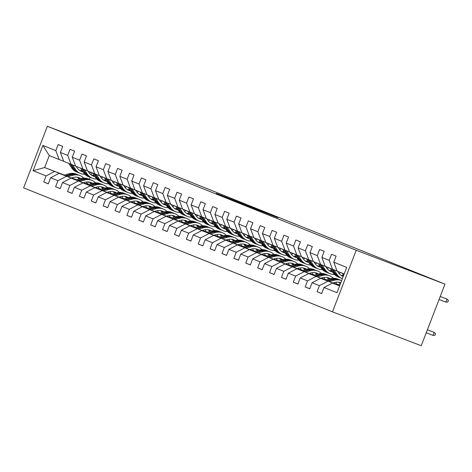 <?xml version="1.0" encoding="UTF-8"?>
<svg xmlns="http://www.w3.org/2000/svg" width="472" height="472" viewBox="0 0 472 472"><rect width="100%" height="100%" fill="white"/><g stroke="black" fill="none" stroke-linecap="round" stroke-linejoin="round"><path stroke-width="0.71" d="M241.157 203.538L277.837 217.716L241.157 203.538M216.335 193.396L244.148 204.193L216.306 193.473M356.218 250.26L444.984 284.15L145.807 164.049L47.359 126.278L356.218 250.26L332.459 311.833L23.6 187.85L47.359 126.278M230.059 199.078L267.406 213.527L230.047 199.101M226.548 197.697L255.948 208.925L226.548 197.697M48.321 183.75L43.719 181.997L48.291 183.832L50.634 177.755L57.95 180.693L55.607 186.764L60.18 188.599L62.522 182.528L69.832 185.466L67.49 191.538L72.063 193.373L74.405 187.301L81.721 190.234L79.379 196.311L83.945 198.146L86.293 192.069L93.603 195.007L91.261 201.078L95.834 202.913L98.176 196.842L105.492 199.774L103.144 205.851L107.716 207.686L110.059 201.609L117.375 204.547L115.032 210.618L119.605 212.459L121.947 206.382L129.257 209.32L126.915 215.391L131.487 217.226L133.83 211.155L141.146 214.087L138.803 220.164L143.37 221.999L145.718 215.922L153.028 218.86L150.686 224.932L155.258 226.767L157.601 220.695L164.917 223.634L162.569 229.705L167.141 231.54L169.483 225.468L176.799 228.401L174.457 234.478L179.03 236.313L181.372 230.236L188.682 233.174L186.34 239.245L190.912 241.08L193.255 235.009L200.57 237.941L198.228 244.018L202.795 245.853L205.143 239.776L212.453 242.714L210.111 248.791L214.683 250.626L217.026 244.549L224.342 247.487L221.993 253.558L226.566 255.393L228.908 249.322L236.224 252.255L233.882 258.332L238.454 260.166L240.797 254.089L248.107 257.028L245.764 263.099L250.337 264.934L252.679 258.863L259.995 261.801L257.653 267.872L262.22 269.707L264.568 263.636L271.878 266.568L269.536 272.645L274.108 274.48L276.45 268.403L283.766 271.341L281.418 277.412L285.991 279.247L288.333 273.176L295.649 276.108L293.307 282.185L297.879 284.02L300.221 277.943L307.532 280.881L305.189 286.958L309.762 288.793L312.104 282.716L319.42 285.654L317.078 291.725L321.644 293.56L323.993 287.489L336.943 292.687L346.702 267.394L333.751 262.19L336.093 256.119L331.521 254.284L329.179 260.355L332.53 269.276L325.214 266.338L321.869 257.423L324.211 251.346L319.638 249.511L317.296 255.588L320.641 264.503L313.331 261.565L309.98 252.65L312.322 246.579L307.756 244.744L305.408 250.815L308.759 259.73L301.443 256.798L298.097 247.883L300.44 241.806L295.867 239.971L293.525 246.048L296.876 254.963L289.56 252.024L286.209 243.109L288.557 237.032L283.985 235.198L281.642 241.275L284.988 250.189L277.678 247.251L274.326 238.336L276.669 232.265L272.096 230.43L269.754 236.501L273.105 245.416L265.789 242.484L262.438 233.569L264.786 227.492L260.214 225.657L257.871 231.734L261.217 240.649L253.906 237.711L250.555 228.796L252.898 222.725L248.331 220.89L245.983 226.961L249.334 235.876L242.018 232.944L238.673 224.023L241.015 217.952L236.442 216.117L234.1 222.188L237.451 231.109L230.135 228.171L226.784 219.256L229.132 213.179L224.56 211.344L222.218 217.421L225.563 226.336L218.253 223.398L214.902 214.483L217.244 208.412L212.671 206.577L210.329 212.648L213.68 221.563L206.364 218.63L203.013 209.715L205.361 203.638L200.789 201.804L198.447 207.881L201.792 216.795L194.482 213.857L191.13 204.942L193.473 198.865L188.906 197.03L186.558 203.107L189.909 212.022L182.593 209.084L179.248 200.169L181.59 194.098L177.018 192.263L174.675 198.334L178.027 207.249L170.711 204.317L167.359 195.402L169.708 189.325L165.135 187.49L162.793 193.567L166.138 202.482L158.828 199.544L155.477 190.629L157.819 184.558L153.247 182.723L150.904 188.794L154.255 197.709L146.94 194.777L143.588 185.856L145.936 179.785L141.364 177.95L139.022 184.021L142.367 192.942L135.057 190.004L131.706 181.089L134.048 175.012L129.481 173.177L127.133 179.254L130.484 188.169L123.168 185.23L119.823 176.316L122.165 170.244L117.593 168.41L115.251 174.481L118.602 183.396L111.286 180.463L107.935 171.548L110.283 165.471L105.71 163.637L103.362 169.713L106.713 178.628L99.403 175.69L96.052 166.775L98.394 160.698L93.822 158.863L91.48 164.94L94.831 173.855L87.515 170.917L84.163 162.002L86.512 155.931L81.939 154.096L79.597 160.167L82.942 169.082L75.632 166.15L72.281 157.235L74.623 151.158L70.057 149.323L67.708 155.4L71.06 164.315L63.744 161.377L60.398 152.462L62.741 146.391L58.168 144.556L55.826 150.627L59.177 159.542L49.271 155.565L44.645 167.548L64.027 175.142M43.719 181.997L46.067 175.92L33.111 170.722L42.875 145.429L55.826 150.627M60.398 152.462L67.708 155.4M72.281 157.235L79.597 160.167M84.163 162.002L91.48 164.94M96.052 166.775L103.362 169.713M107.935 171.548L115.251 174.481M119.823 176.316L127.133 179.254M131.706 181.089L139.022 184.021M143.588 185.856L150.904 188.794M155.477 190.629L162.793 193.567M167.359 195.402L174.675 198.334M179.248 200.169L186.558 203.107M191.13 204.942L198.447 207.881M203.013 209.715L210.329 212.648M214.902 214.483L222.218 217.421M226.784 219.256L234.1 222.188M238.673 224.023L245.983 226.961M250.555 228.796L257.871 231.734M262.438 233.569L269.754 236.501M274.326 238.336L281.642 241.275M286.209 243.109L293.525 246.048M298.097 247.883L305.408 250.815M309.98 252.65L317.296 255.588M321.869 257.423L329.179 260.355M75.915 179.915L59.124 173.36L76.134 179.85M83.562 182.688L88.37 184.522M98.784 188.499L100.613 189.195M83.343 182.747L88.152 184.587M98.825 188.658L100.394 189.26M75.591 166.044L71.06 164.315M59.124 173.36L50.634 177.755M66.434 176.298L57.95 180.693M87.798 184.682L71.006 178.133L88.016 184.623M95.444 187.461L100.259 189.296M110.672 193.272L112.495 193.968M95.226 187.52L100.04 189.355M110.708 193.431L112.277 194.027M87.473 170.817L82.942 169.082M71.006 178.133L62.522 182.528M78.322 181.065L69.832 185.466M99.686 189.455L82.895 182.9L99.905 189.396M107.333 192.228L112.141 194.069M122.555 198.039L124.384 198.742M107.115 192.293L111.923 194.128M122.596 198.199L124.165 198.8M99.362 175.584L94.831 173.855M82.895 182.9L74.405 187.301M90.205 185.838L81.721 190.234M111.569 194.228L94.778 187.673L111.787 194.163M119.215 197.001L124.03 198.836M134.437 202.812L136.266 203.509M118.997 197.06L123.811 198.901M134.479 202.972L136.048 203.568M111.245 180.357L106.713 178.628M94.778 187.673L86.293 192.069M102.094 190.605L93.603 195.007M123.452 198.995L106.66 192.44L123.67 198.936M131.104 201.774L135.912 203.609M146.326 207.58L148.155 208.282M130.886 201.833L135.694 203.668M146.361 207.739L147.937 208.341M123.133 185.124L118.602 183.396M106.66 192.44L98.176 196.842M113.976 195.378L105.492 199.774M135.34 203.768L118.549 197.213L135.558 203.709M142.986 206.541L147.795 208.376M158.208 212.353L160.037 213.049M142.768 206.606L147.577 208.441M158.25 212.512L159.819 213.114M135.016 189.897L130.484 188.169M118.549 197.213L110.059 201.609M125.859 200.152L117.375 204.547M147.223 208.535L130.431 201.987L147.441 208.477M154.869 211.314L159.683 213.149M170.097 217.126L171.92 217.822M154.651 211.373L159.465 213.208M170.132 217.285L171.702 217.881M146.898 194.67L142.367 192.942M130.431 201.987L121.947 206.382M137.747 204.919L129.257 209.32M159.111 213.309L142.32 206.754L159.329 213.25M166.758 216.082L171.566 217.922M181.98 221.893L183.809 222.595M166.539 216.147L171.348 217.981M182.021 222.052L183.59 222.654M158.787 199.438L154.255 197.709M142.32 206.754L133.83 211.155M149.63 209.692L141.146 214.087M170.994 218.082L154.202 211.527L171.212 218.017M178.64 220.855L183.455 222.69M193.862 226.666L195.691 227.362M178.422 220.914L183.236 222.755M193.903 226.825L195.473 227.427M170.669 204.211L166.138 202.482M154.202 211.527L145.718 215.922M161.518 214.465L153.028 218.86M182.876 222.849L166.085 216.3L183.095 222.79M190.529 225.628L195.337 227.463M205.751 231.439L207.58 232.135M190.31 225.687L195.119 227.522M205.786 231.599L207.361 232.195M182.558 208.984L178.027 207.249M166.085 216.3L157.601 220.695M173.401 219.232L164.917 223.634M194.765 227.622L177.973 221.067L194.983 227.563M202.411 230.395L207.22 232.236M217.633 236.207L219.462 236.909M202.193 230.46L207.001 232.295M217.675 236.366L219.244 236.968M194.44 213.751L189.909 212.022M177.973 221.067L169.483 225.468M185.284 224.005L176.799 228.401M206.647 232.395L189.856 225.84L206.866 232.33M214.294 235.168L219.108 237.003M229.522 240.98L231.345 241.676M214.076 235.227L218.89 237.068M229.557 241.139L231.127 241.735M206.329 218.524L201.792 216.795M189.856 225.84L181.372 230.236M197.172 228.772L188.682 233.174M218.536 237.162L201.745 230.607L218.754 237.103M226.182 239.941L230.991 241.776M241.404 245.753L243.233 246.449M225.964 240L230.773 241.835M241.446 245.906L243.015 246.508M218.212 223.291L213.68 221.563M201.745 230.607L193.255 235.009M209.055 233.546L200.57 237.941M230.419 241.935L213.627 235.38L230.637 241.876M238.065 244.708L242.879 246.543M253.287 250.52L255.116 251.216M237.847 244.773L242.661 246.608M253.328 250.679L254.898 251.281M230.094 228.064L225.563 226.336M213.627 235.38L205.143 239.776M220.943 238.319L212.453 242.714M242.301 246.703L225.51 240.154L242.519 246.644M249.953 249.482L254.762 251.316M265.175 255.293L267.005 255.989M249.735 249.54L254.544 251.375M265.211 255.452L266.786 256.048M241.983 232.838L237.451 231.109M225.51 240.154L217.026 244.549M232.826 243.086L224.342 247.487M254.19 251.476L237.398 244.921L254.408 251.417M261.836 254.249L266.645 256.089M277.058 260.06L278.887 260.762M261.618 254.314L266.426 256.148M277.099 260.219L278.669 260.821M253.865 237.605L249.334 235.876M237.398 244.921L228.908 249.322M244.708 247.859L236.224 252.255M266.072 256.249L249.281 249.694L266.291 256.184M273.719 259.022L278.533 260.857M288.947 264.833L290.77 265.529M273.5 259.081L278.315 260.922M288.982 264.993L290.551 265.594M265.754 242.378L261.217 240.649M249.281 249.694L240.797 254.089M256.597 252.632L248.107 257.028M277.961 261.016L261.169 254.467L278.179 260.957M285.607 263.795L290.416 265.63M300.829 269.606L302.658 270.303M285.389 263.854L290.197 265.689M300.87 269.766L302.44 270.362M277.636 247.151L273.105 245.416M261.169 254.467L252.679 258.863M268.479 257.399L259.995 261.801M289.843 265.789L273.052 259.234L290.062 265.73M297.49 268.562L302.304 270.403M312.712 274.374L314.541 275.076M297.272 268.627L302.086 270.462M312.753 274.533L314.322 275.135M289.519 251.918L284.988 250.189M273.052 259.234L264.568 263.636M280.368 262.172L271.878 266.568M301.726 270.562L284.935 264.007L301.944 270.497M309.378 273.335L314.187 275.17M324.6 279.147L326.429 279.843M309.16 273.394L313.968 275.235M324.636 279.306L326.211 279.902M301.407 256.691L296.876 254.963M284.935 264.007L276.45 268.403M292.251 266.94L283.766 271.341M313.614 275.329L296.823 268.774L313.833 275.27M321.261 278.108L326.069 279.943M336.483 283.92L338.312 284.616M321.043 278.167L325.851 280.002M336.524 284.073L338.094 284.675M313.29 261.458L308.759 259.73M296.823 268.774L288.333 273.176M304.133 271.713L295.649 276.108M325.497 280.102L308.706 273.548L325.715 280.043M333.143 282.875L337.958 284.716M332.925 282.94L337.74 284.775M325.178 266.232L320.641 264.503M308.706 273.548L300.221 277.943M316.022 276.486L307.532 280.881M337.386 284.87L320.594 278.321L337.604 284.811M337.061 271.005L332.53 269.276M320.594 278.321L312.104 282.716M327.904 281.253L319.42 285.654M339.551 285.932L332.477 283.088L339.598 285.808M344.171 273.949L337.102 271.111L333.751 262.19M332.477 283.088L323.993 287.489M444.984 284.15L421.231 345.722L332.459 311.833M71.461 177.979L76.269 179.814M86.936 183.885L88.512 184.487M88.329 181.921L87.556 183.927L88.771 184.416M87.556 183.927L86.883 183.673M76.564 179.732L71.756 177.897M64.328 175.059L44.645 167.548L33.111 170.722M91.892 172.675L91.055 174.846M90.093 177.342L89.326 179.336M63.708 161.271L59.177 159.542M42.875 145.429L49.271 155.565M54.551 171.525L46.067 175.92M321.68 293.484L317.078 291.725M309.791 288.711L305.189 286.958M297.909 283.943L293.307 282.185M286.02 279.17L281.418 277.412M274.138 274.397L269.536 272.645M262.255 269.63L257.653 267.872M250.367 264.857L245.764 263.099M238.484 260.084L233.882 258.332M226.595 255.317L221.993 253.558M214.713 250.543L210.111 248.791M202.824 245.776L198.228 244.018M190.942 241.003L186.34 239.245M179.059 236.23L174.457 234.478M167.171 231.463L162.569 229.705M155.288 226.69L150.686 224.932M143.399 221.917L138.803 220.164M131.517 217.149L126.915 215.391M119.634 212.376L115.032 210.618M107.746 207.609L103.144 205.851M95.863 202.836L91.261 201.078M83.975 198.063L79.379 196.311M72.092 193.296L67.49 191.538M60.209 188.523L55.607 186.764M239.387 202.812L264.491 212.4L239.381 202.836M228.242 198.258L239.192 202.506L228.242 198.258M337.244 284.911L340.265 284.073M339.84 285.171L338.737 285.477M427.378 329.786L434.199 332.388L435.556 333.663L434.913 335.327L433.042 335.38L434.199 332.388L427.384 329.763M433.042 335.38L426.222 332.778M342.147 273.135L343.604 275.418M343.598 273.719L344.011 274.368M439.066 299.496L445.881 302.098L447.037 299.106L440.217 296.505M445.881 302.098L447.757 302.045L448.4 300.381L447.037 299.106L440.228 296.481M332.789 282.976L334.713 282.445A11.328 10.054 -68.1 0 1 340.678 282.734A11.328 10.054 -68.1 0 1 340.766 282.769M329.285 281.637L334.353 280.232A13.647 12.113 -68.1 0 1 341.539 280.58A13.647 12.113 -68.1 0 1 341.604 280.61M325.361 280.138L330.547 278.704A13.647 12.113 -68.1 0 1 337.734 279.052L339.179 279.636A13.647 12.113 111.9 0 0 331.993 279.282L326.854 280.71M338.684 282.191A11.328 10.054 -68.1 0 1 340.395 283.743M327.792 281.07L332.907 279.648A13.647 12.113 -68.1 0 1 340.094 280.002L341.539 280.58M340.713 282.917A11.328 10.054 111.9 0 0 339.94 282.474M339.633 279.825A13.647 12.113 111.9 0 0 339.179 279.636M339.462 282.344A11.328 10.054 -68.1 0 1 340.625 283.147M320.907 278.203L322.83 277.672A11.328 10.054 -68.1 0 1 328.789 277.961A11.328 10.054 -68.1 0 1 330.329 278.763M333.745 282.71A11.328 10.054 -68.1 0 1 333.958 283.188M317.402 276.863L322.47 275.459A13.647 12.113 -68.1 0 1 329.657 275.813A13.647 12.113 -68.1 0 1 333.356 278.279M335.916 282.185A13.647 12.113 -68.1 0 1 336.548 284.173M313.479 275.371L318.659 273.931A13.647 12.113 -68.1 0 1 325.845 274.279L327.291 274.863A13.647 12.113 111.9 0 0 320.11 274.509L314.966 275.937M326.795 277.418A11.328 10.054 -68.1 0 1 328.707 279.212M315.91 276.297L321.025 274.881A13.647 12.113 -68.1 0 1 328.205 275.229L329.657 275.813M329.839 278.899A11.328 10.054 111.9 0 0 328.058 277.701M327.745 275.058A13.647 12.113 111.9 0 0 327.291 274.863M327.574 277.571A11.328 10.054 -68.1 0 1 329.444 279.005M341.014 275.312A11.328 10.054 111.9 0 0 343.563 275.347M330.264 268.361L332.925 272.533A13.647 12.113 111.9 0 0 338.158 276.922L339.604 277.501A13.647 12.113 111.9 0 0 340.07 277.678M334.046 269.854L336.737 274.061A13.647 12.113 111.9 0 0 341.97 278.45A13.647 12.113 111.9 0 0 342.377 278.604M337.639 271.323L338.489 272.657A11.328 10.054 111.9 0 0 342.831 276.297A11.328 10.054 111.9 0 0 343.209 276.439M331.71 268.946L334.377 273.111A13.647 12.113 111.9 0 0 339.604 277.501M343.386 275.984A11.328 10.054 -68.1 0 1 341.687 275.742M341.97 278.45L340.518 277.872A13.647 12.113 -68.1 0 1 335.291 273.483L332.624 269.311M342.123 275.978A11.328 10.054 111.9 0 0 343.286 276.244M329.132 270.544A11.328 10.054 111.9 0 0 331.674 270.574M318.376 263.594L321.043 267.76A13.647 12.113 111.9 0 0 326.276 272.149L327.721 272.733A13.647 12.113 111.9 0 0 328.182 272.904M322.164 265.081L324.854 269.294A13.647 12.113 111.9 0 0 330.081 273.677A13.647 12.113 111.9 0 0 334.459 274.456M339.014 273.4A13.647 12.113 111.9 0 0 340.642 272.533M325.751 266.556L326.606 267.884A11.328 10.054 111.9 0 0 330.949 271.53A11.328 10.054 111.9 0 0 332.595 272.014M319.827 264.173L322.488 268.344A13.647 12.113 111.9 0 0 327.721 272.733M332.093 271.229A11.328 10.054 -68.1 0 1 329.798 270.969M330.081 273.677L328.636 273.099A13.647 12.113 -68.1 0 1 323.403 268.71L320.742 264.538M330.235 271.205A11.328 10.054 111.9 0 0 332.317 271.577M309.018 273.435L310.942 272.899A11.328 10.054 -68.1 0 1 316.907 273.194A11.328 10.054 -68.1 0 1 318.447 273.99M321.863 277.937A11.328 10.054 -68.1 0 1 322.075 278.415M305.514 272.096L310.588 270.692A13.647 12.113 -68.1 0 1 317.768 271.04A13.647 12.113 -68.1 0 1 321.467 273.506M324.028 277.418A13.647 12.113 -68.1 0 1 324.659 279.406M301.59 270.598L306.776 269.158A13.647 12.113 -68.1 0 1 313.963 269.512L315.408 270.09A13.647 12.113 111.9 0 0 308.222 269.742L303.083 271.164M314.912 272.651A11.328 10.054 -68.1 0 1 316.818 274.444M304.021 271.524L309.136 270.108A13.647 12.113 -68.1 0 1 316.323 270.462L317.768 271.04M317.957 274.126A11.328 10.054 111.9 0 0 316.169 272.934M315.862 270.285A13.647 12.113 111.9 0 0 315.408 270.09M315.691 272.804A11.328 10.054 -68.1 0 1 317.562 274.238M297.136 268.662L299.059 268.131A11.328 10.054 -68.1 0 1 305.024 268.421A11.328 10.054 -68.1 0 1 306.558 269.223M309.974 273.17A11.328 10.054 -68.1 0 1 310.187 273.648M293.631 267.323L298.699 265.919A13.647 12.113 -68.1 0 1 305.886 266.267A13.647 12.113 -68.1 0 1 309.585 268.733M312.145 272.645A13.647 12.113 -68.1 0 1 312.777 274.633M289.708 265.825L294.894 264.391A13.647 12.113 -68.1 0 1 302.074 264.739L303.526 265.323A13.647 12.113 111.9 0 0 296.339 264.969L291.195 266.397M303.03 267.878A11.328 10.054 -68.1 0 1 304.936 269.671M292.138 266.757L297.254 265.335A13.647 12.113 -68.1 0 1 304.44 265.689L305.886 266.267M306.074 269.353A11.328 10.054 111.9 0 0 304.287 268.161M303.974 265.518A13.647 12.113 111.9 0 0 303.526 265.323M303.809 268.031A11.328 10.054 -68.1 0 1 305.673 269.465M285.253 263.889L287.171 263.358A11.328 10.054 -68.1 0 1 293.136 263.647A11.328 10.054 -68.1 0 1 294.675 264.45M298.092 268.397A11.328 10.054 -68.1 0 1 298.304 268.875M281.743 262.556L286.817 261.146A13.647 12.113 -68.1 0 1 294.003 261.5A13.647 12.113 -68.1 0 1 297.696 263.966M300.263 267.878A13.647 12.113 -68.1 0 1 300.894 269.86M277.819 261.057L283.005 259.618A13.647 12.113 -68.1 0 1 290.192 259.972L291.637 260.55A13.647 12.113 111.9 0 0 284.457 260.202L279.312 261.624M291.141 263.105A11.328 10.054 -68.1 0 1 293.053 264.898M280.256 261.984L285.365 260.568A13.647 12.113 -68.1 0 1 292.551 260.916L294.003 261.5M294.186 264.585A11.328 10.054 111.9 0 0 292.398 263.394M292.091 260.745A13.647 12.113 111.9 0 0 291.637 260.55M291.92 263.258A11.328 10.054 -68.1 0 1 293.79 264.692M317.249 265.771A11.328 10.054 111.9 0 0 319.792 265.807M306.493 258.821L309.154 262.993A13.647 12.113 111.9 0 0 314.387 267.382L315.839 267.96A13.647 12.113 111.9 0 0 316.299 268.131M310.275 260.314L312.966 264.521A13.647 12.113 111.9 0 0 318.199 268.91A13.647 12.113 111.9 0 0 322.577 269.683M327.131 268.633A13.647 12.113 111.9 0 0 328.76 267.76M313.868 261.783L314.718 263.116A11.328 10.054 111.9 0 0 319.06 266.757A11.328 10.054 111.9 0 0 320.706 267.24M307.939 259.405L310.606 263.571A13.647 12.113 111.9 0 0 315.839 267.96M320.205 266.456A11.328 10.054 -68.1 0 1 317.916 266.196M318.199 268.91L316.753 268.326A13.647 12.113 -68.1 0 1 311.52 263.937L308.853 259.765M318.352 266.432A11.328 10.054 111.9 0 0 320.429 266.804M305.36 260.998A11.328 10.054 111.9 0 0 307.903 261.034M294.611 254.054L297.272 258.219A13.647 12.113 111.9 0 0 302.505 262.609L303.95 263.193A13.647 12.113 111.9 0 0 304.411 263.364M298.392 255.541L301.083 259.748A13.647 12.113 111.9 0 0 306.316 264.137A13.647 12.113 111.9 0 0 310.688 264.916M315.243 263.86A13.647 12.113 111.9 0 0 316.877 262.987M301.986 257.01L302.835 258.343A11.328 10.054 111.9 0 0 307.178 261.984A11.328 10.054 111.9 0 0 308.824 262.467M296.056 254.632L298.717 258.803A13.647 12.113 111.9 0 0 303.95 263.193M308.322 261.683A11.328 10.054 -68.1 0 1 306.033 261.429M306.316 264.137L304.865 263.559A13.647 12.113 -68.1 0 1 299.632 259.169L296.971 254.998M306.464 261.665A11.328 10.054 111.9 0 0 308.546 262.037M293.478 256.231A11.328 10.054 111.9 0 0 296.021 256.261M282.722 249.281L285.389 253.446A13.647 12.113 111.9 0 0 290.622 257.836L292.068 258.42A13.647 12.113 111.9 0 0 292.528 258.591M286.51 250.768L289.194 254.98A13.647 12.113 111.9 0 0 294.428 259.37A13.647 12.113 111.9 0 0 298.805 260.143M303.36 259.087A13.647 12.113 111.9 0 0 304.989 258.219M290.097 252.243L290.947 253.57A11.328 10.054 111.9 0 0 295.295 257.216A11.328 10.054 111.9 0 0 296.941 257.7M284.173 249.859L286.834 254.03A13.647 12.113 111.9 0 0 292.068 258.42M296.44 256.915A11.328 10.054 -68.1 0 1 294.144 256.656M294.428 259.37L292.982 258.786A13.647 12.113 -68.1 0 1 287.749 254.396L285.082 250.225M294.581 256.892A11.328 10.054 111.9 0 0 296.664 257.264M281.589 251.458A11.328 10.054 111.9 0 0 284.138 251.493M270.839 244.508L273.5 248.679A13.647 12.113 111.9 0 0 278.734 253.069L280.179 253.647A13.647 12.113 111.9 0 0 280.645 253.824M274.621 246L277.312 250.207A13.647 12.113 111.9 0 0 282.545 254.597A13.647 12.113 111.9 0 0 286.923 255.37M291.478 254.32A13.647 12.113 111.9 0 0 293.106 253.446M278.214 247.47L279.064 248.803A11.328 10.054 111.9 0 0 283.406 252.443A11.328 10.054 111.9 0 0 285.053 252.927M272.285 245.092L274.952 249.257A13.647 12.113 111.9 0 0 280.179 253.647M284.551 252.142A11.328 10.054 -68.1 0 1 282.262 251.889M282.545 254.597L281.094 254.013A13.647 12.113 -68.1 0 1 275.866 249.629L273.2 245.458M282.698 252.125A11.328 10.054 111.9 0 0 284.775 252.496M269.707 246.685A11.328 10.054 111.9 0 0 272.25 246.72M258.951 239.741L261.618 243.906A13.647 12.113 111.9 0 0 266.851 248.296L268.297 248.88A13.647 12.113 111.9 0 0 268.757 249.051M262.739 241.227L265.429 245.434A13.647 12.113 111.9 0 0 270.657 249.824A13.647 12.113 111.9 0 0 275.034 250.602M279.589 249.546A13.647 12.113 111.9 0 0 281.218 248.679M266.326 242.697L267.181 244.03A11.328 10.054 111.9 0 0 271.524 247.676A11.328 10.054 111.9 0 0 273.17 248.16M260.402 240.319L263.063 244.49A13.647 12.113 111.9 0 0 268.297 248.88M272.668 247.369A11.328 10.054 -68.1 0 1 270.373 247.116M270.657 249.824L269.211 249.245A13.647 12.113 -68.1 0 1 263.978 244.856L261.317 240.685M270.81 247.352A11.328 10.054 111.9 0 0 272.893 247.723M257.824 241.918A11.328 10.054 111.9 0 0 260.367 241.947M247.068 234.968L249.729 239.139A13.647 12.113 111.9 0 0 254.963 243.528L256.414 244.107A13.647 12.113 111.9 0 0 256.874 244.278M250.85 236.454L253.541 240.667A13.647 12.113 111.9 0 0 258.774 245.056A13.647 12.113 111.9 0 0 263.152 245.829M267.707 244.773A13.647 12.113 111.9 0 0 269.335 243.906M254.443 237.929L255.293 239.257A11.328 10.054 111.9 0 0 259.635 242.903A11.328 10.054 111.9 0 0 261.281 243.387M248.514 235.552L251.181 239.717A13.647 12.113 111.9 0 0 256.414 244.107M260.78 242.602A11.328 10.054 -68.1 0 1 258.491 242.343M258.774 245.056L257.328 244.472A13.647 12.113 -68.1 0 1 252.095 240.083L249.428 235.911M258.927 242.578A11.328 10.054 111.9 0 0 261.004 242.95M245.936 237.145A11.328 10.054 111.9 0 0 248.478 237.18M235.186 230.194L237.847 234.366A13.647 12.113 111.9 0 0 243.08 238.755L244.525 239.333A13.647 12.113 111.9 0 0 244.986 239.51M238.968 231.687L241.658 235.894A13.647 12.113 111.9 0 0 246.891 240.283A13.647 12.113 111.9 0 0 251.263 241.062M255.818 240.006A13.647 12.113 111.9 0 0 257.452 239.133M242.561 233.156L243.41 234.49A11.328 10.054 111.9 0 0 247.753 238.13A11.328 10.054 111.9 0 0 249.399 238.614M236.631 230.778L239.292 234.944A13.647 12.113 111.9 0 0 244.525 239.333M248.897 237.829A11.328 10.054 -68.1 0 1 246.608 237.575M246.891 240.283L245.44 239.705A13.647 12.113 -68.1 0 1 240.207 235.316L237.546 231.144M247.039 237.811A11.328 10.054 111.9 0 0 249.122 238.183M234.053 232.377A11.328 10.054 111.9 0 0 236.596 232.407M223.297 225.427L225.964 229.593A13.647 12.113 111.9 0 0 231.197 233.982L232.643 234.566A13.647 12.113 111.9 0 0 233.103 234.737M227.085 226.914L229.77 231.127A13.647 12.113 111.9 0 0 235.003 235.51A13.647 12.113 111.9 0 0 239.381 236.289M243.935 235.233A13.647 12.113 111.9 0 0 245.564 234.366M230.672 228.389L231.522 229.716A11.328 10.054 111.9 0 0 235.87 233.363A11.328 10.054 111.9 0 0 237.516 233.846M224.749 226.005L227.41 230.177A13.647 12.113 111.9 0 0 232.643 234.566M237.015 233.062A11.328 10.054 -68.1 0 1 234.72 232.802M235.003 235.51L233.557 234.932A13.647 12.113 -68.1 0 1 228.324 230.542L225.657 226.371M235.156 233.038A11.328 10.054 111.9 0 0 237.239 233.41M222.165 227.604A11.328 10.054 111.9 0 0 224.713 227.64M211.415 220.654L214.076 224.825A13.647 12.113 111.9 0 0 219.309 229.215L220.754 229.793A13.647 12.113 111.9 0 0 221.22 229.964M215.197 222.147L217.887 226.353A13.647 12.113 111.9 0 0 223.12 230.743A13.647 12.113 111.9 0 0 227.498 231.516M232.053 230.466A13.647 12.113 111.9 0 0 233.681 229.593M218.79 223.616L219.639 224.949A11.328 10.054 111.9 0 0 223.982 228.59A11.328 10.054 111.9 0 0 225.628 229.073M212.86 221.238L215.527 225.404A13.647 12.113 111.9 0 0 220.754 229.793M225.126 228.289A11.328 10.054 -68.1 0 1 222.837 228.029M223.12 230.743L221.669 230.159A13.647 12.113 -68.1 0 1 216.441 225.769L213.775 221.598M223.274 228.265A11.328 10.054 111.9 0 0 225.35 228.637M210.282 222.831A11.328 10.054 111.9 0 0 212.825 222.867M199.526 215.887L202.193 220.052A13.647 12.113 111.9 0 0 207.426 224.442L208.872 225.026A13.647 12.113 111.9 0 0 209.332 225.197M203.314 217.374L205.998 221.58A13.647 12.113 111.9 0 0 211.232 225.97A13.647 12.113 111.9 0 0 215.61 226.749M220.164 225.693A13.647 12.113 111.9 0 0 221.793 224.82M206.901 218.843L207.757 220.176A11.328 10.054 111.9 0 0 212.099 223.816A11.328 10.054 111.9 0 0 213.745 224.3M200.978 216.465L203.638 220.636A13.647 12.113 111.9 0 0 208.872 225.026M213.244 223.516A11.328 10.054 -68.1 0 1 210.949 223.262M211.232 225.97L209.786 225.392A13.647 12.113 -68.1 0 1 204.553 221.002L201.886 216.831M211.385 223.498A11.328 10.054 111.9 0 0 213.468 223.87M198.399 218.064A11.328 10.054 111.9 0 0 200.942 218.093M187.644 211.114L190.304 215.279A13.647 12.113 111.9 0 0 195.538 219.669L196.989 220.253A13.647 12.113 111.9 0 0 197.449 220.424M191.425 212.601L194.116 216.813A13.647 12.113 111.9 0 0 199.349 221.203A13.647 12.113 111.9 0 0 203.727 221.976M208.282 220.92A13.647 12.113 111.9 0 0 209.91 220.052M195.019 214.076L195.868 215.403A11.328 10.054 111.9 0 0 200.211 219.049A11.328 10.054 111.9 0 0 201.857 219.533M189.089 211.692L191.756 215.863A13.647 12.113 111.9 0 0 196.989 220.253M201.355 218.748A11.328 10.054 -68.1 0 1 199.066 218.489M199.349 221.203L197.904 220.619A13.647 12.113 -68.1 0 1 192.67 216.229L190.004 212.058M199.503 218.725A11.328 10.054 111.9 0 0 201.579 219.096M186.511 213.291A11.328 10.054 111.9 0 0 189.054 213.326M175.761 206.341L178.422 210.512A13.647 12.113 111.9 0 0 183.655 214.902L185.101 215.48A13.647 12.113 111.9 0 0 185.561 215.657M179.543 207.833L182.233 212.04A13.647 12.113 111.9 0 0 187.467 216.43A13.647 12.113 111.9 0 0 191.838 217.203M196.393 216.152A13.647 12.113 111.9 0 0 198.028 215.279M183.136 209.302L183.986 210.636A11.328 10.054 111.9 0 0 188.328 214.276A11.328 10.054 111.9 0 0 189.974 214.76M177.207 206.925L179.867 211.09A13.647 12.113 111.9 0 0 185.101 215.48M189.473 213.975A11.328 10.054 -68.1 0 1 187.183 213.722M187.467 216.43L186.015 215.846A13.647 12.113 -68.1 0 1 180.782 211.462L178.121 207.291M187.614 213.958A11.328 10.054 111.9 0 0 189.697 214.329M174.628 208.518A11.328 10.054 111.9 0 0 177.171 208.553M163.873 201.573L166.539 205.739A13.647 12.113 111.9 0 0 171.767 210.128L173.218 210.713A13.647 12.113 111.9 0 0 173.678 210.884M167.66 203.06L170.345 207.267A13.647 12.113 111.9 0 0 175.578 211.657A13.647 12.113 111.9 0 0 179.956 212.435M184.511 211.379A13.647 12.113 111.9 0 0 186.139 210.512M171.248 204.529L172.097 205.863A11.328 10.054 111.9 0 0 176.445 209.509A11.328 10.054 111.9 0 0 178.091 209.993M165.324 202.152L167.985 206.323A13.647 12.113 111.9 0 0 173.218 210.713M177.59 209.202A11.328 10.054 -68.1 0 1 175.295 208.948M175.578 211.657L174.133 211.078A13.647 12.113 -68.1 0 1 168.899 206.689L166.232 202.517M175.732 209.184A11.328 10.054 111.9 0 0 177.814 209.556M162.74 203.751A11.328 10.054 111.9 0 0 165.288 203.78M151.99 196.8L154.651 200.972A13.647 12.113 111.9 0 0 159.884 205.361L161.33 205.94A13.647 12.113 111.9 0 0 161.796 206.111M155.772 198.287L158.462 202.5A13.647 12.113 111.9 0 0 163.695 206.889A13.647 12.113 111.9 0 0 168.073 207.662M172.628 206.606A13.647 12.113 111.9 0 0 174.257 205.739M159.365 199.762L160.214 201.09A11.328 10.054 111.9 0 0 164.557 204.736A11.328 10.054 111.9 0 0 166.203 205.22M153.435 197.385L156.102 201.55A13.647 12.113 111.9 0 0 161.33 205.94M165.702 204.435A11.328 10.054 -68.1 0 1 163.412 204.175M163.695 206.889L162.244 206.305A13.647 12.113 -68.1 0 1 157.017 201.916L154.35 197.744M163.849 204.411A11.328 10.054 111.9 0 0 165.926 204.783M150.857 198.977A11.328 10.054 111.9 0 0 153.4 199.013M140.101 192.027L142.768 196.199A13.647 12.113 111.9 0 0 148.001 200.588L149.447 201.166A13.647 12.113 111.9 0 0 149.907 201.343M143.889 193.52L146.574 197.727A13.647 12.113 111.9 0 0 151.807 202.116A13.647 12.113 111.9 0 0 156.185 202.895M160.74 201.839A13.647 12.113 111.9 0 0 162.368 200.966M147.476 194.989L148.332 196.322A11.328 10.054 111.9 0 0 152.674 199.963A11.328 10.054 111.9 0 0 154.32 200.447M141.553 192.611L144.214 196.777A13.647 12.113 111.9 0 0 149.447 201.166M153.819 199.662A11.328 10.054 -68.1 0 1 151.524 199.408M151.807 202.116L150.361 201.538A13.647 12.113 -68.1 0 1 145.128 197.148L142.461 192.977M151.96 199.644A11.328 10.054 111.9 0 0 154.043 200.016M138.975 194.21A11.328 10.054 111.9 0 0 141.517 194.24M128.219 187.26L130.88 191.425A13.647 12.113 111.9 0 0 136.113 195.815L137.564 196.399A13.647 12.113 111.9 0 0 138.025 196.57M132.001 188.747L134.691 192.959A13.647 12.113 111.9 0 0 139.924 197.343A13.647 12.113 111.9 0 0 144.302 198.122M148.857 197.066A13.647 12.113 111.9 0 0 150.485 196.199M135.594 190.222L136.443 191.549A11.328 10.054 111.9 0 0 140.786 195.196A11.328 10.054 111.9 0 0 142.432 195.679M129.664 187.838L132.331 192.01A13.647 12.113 111.9 0 0 137.564 196.399M141.93 194.895A11.328 10.054 -68.1 0 1 139.641 194.635M139.924 197.343L138.479 196.765A13.647 12.113 -68.1 0 1 133.246 192.375L130.579 188.204M140.078 194.871A11.328 10.054 111.9 0 0 142.155 195.243M127.086 189.437A11.328 10.054 111.9 0 0 129.629 189.473M116.336 182.487L118.997 186.658A13.647 12.113 111.9 0 0 124.23 191.048L125.676 191.626A13.647 12.113 111.9 0 0 126.136 191.797M120.118 183.98L122.808 188.186A13.647 12.113 111.9 0 0 128.042 192.576A13.647 12.113 111.9 0 0 132.414 193.349M136.969 192.299A13.647 12.113 111.9 0 0 138.603 191.425M123.711 185.449L124.561 186.782A11.328 10.054 111.9 0 0 128.903 190.422A11.328 10.054 111.9 0 0 130.549 190.906M117.782 183.071L120.443 187.237A13.647 12.113 111.9 0 0 125.676 191.626M130.048 190.122A11.328 10.054 -68.1 0 1 127.759 189.862M128.042 192.576L126.59 191.992A13.647 12.113 -68.1 0 1 121.357 187.602L118.696 183.431M128.189 190.098A11.328 10.054 111.9 0 0 130.272 190.47M115.203 184.664A11.328 10.054 111.9 0 0 117.746 184.7M104.448 177.72L107.115 181.885A13.647 12.113 111.9 0 0 112.342 186.275L113.793 186.853A13.647 12.113 111.9 0 0 114.254 187.03M108.235 179.207L110.92 183.413A13.647 12.113 111.9 0 0 116.153 187.803A13.647 12.113 111.9 0 0 120.531 188.582M125.086 187.526A13.647 12.113 111.9 0 0 126.714 186.652M111.823 180.676L112.672 182.009A11.328 10.054 111.9 0 0 117.021 185.649A11.328 10.054 111.9 0 0 118.667 186.133M105.899 178.298L108.56 182.469A13.647 12.113 111.9 0 0 113.793 186.853M118.165 185.348A11.328 10.054 -68.1 0 1 115.87 185.095M116.153 187.803L114.708 187.225A13.647 12.113 -68.1 0 1 109.475 182.835L106.808 178.664M116.307 185.331A11.328 10.054 111.9 0 0 118.389 185.702M273.365 259.122L275.288 258.591A11.328 10.054 -68.1 0 1 281.253 258.88A11.328 10.054 -68.1 0 1 282.793 259.677M286.209 263.63A11.328 10.054 -68.1 0 1 286.421 264.102M269.86 257.783L274.928 256.379A13.647 12.113 -68.1 0 1 282.114 256.727A13.647 12.113 -68.1 0 1 285.814 259.193M288.374 263.105A13.647 12.113 -68.1 0 1 289.006 265.093M265.937 256.284L271.123 254.85A13.647 12.113 -68.1 0 1 278.309 255.199L279.754 255.777A13.647 12.113 111.9 0 0 272.568 255.429L267.429 256.856M279.259 258.337A11.328 10.054 -68.1 0 1 281.164 260.131M268.367 257.216L273.483 255.794A13.647 12.113 -68.1 0 1 280.669 256.148L282.114 256.727M282.303 259.812A11.328 10.054 111.9 0 0 280.515 258.621M280.209 255.971A13.647 12.113 111.9 0 0 279.754 255.777M280.038 258.491A11.328 10.054 -68.1 0 1 281.908 259.924M261.482 254.349L263.405 253.818A11.328 10.054 -68.1 0 1 269.365 254.107A11.328 10.054 -68.1 0 1 270.904 254.909M274.32 258.857A11.328 10.054 -68.1 0 1 274.533 259.334M257.977 253.01L263.046 251.605A13.647 12.113 -68.1 0 1 270.232 251.954A13.647 12.113 -68.1 0 1 273.931 254.42M276.492 258.332A13.647 12.113 -68.1 0 1 277.123 260.32M254.054 251.517L259.234 250.077A13.647 12.113 -68.1 0 1 266.42 250.425L267.866 251.01A13.647 12.113 111.9 0 0 260.686 250.656L255.541 252.083M267.37 253.564A11.328 10.054 -68.1 0 1 269.282 255.358M256.485 252.443L261.6 251.027A13.647 12.113 -68.1 0 1 268.78 251.375L270.232 251.954M270.415 255.045A11.328 10.054 111.9 0 0 268.633 253.847M268.32 251.204A13.647 12.113 111.9 0 0 267.866 251.01M268.149 253.718A11.328 10.054 -68.1 0 1 270.019 255.151M249.594 249.582L251.517 249.045A11.328 10.054 -68.1 0 1 257.482 249.34A11.328 10.054 -68.1 0 1 259.022 250.136M262.438 254.083A11.328 10.054 -68.1 0 1 262.65 254.561M246.089 248.242L251.163 246.832A13.647 12.113 -68.1 0 1 258.343 247.186A13.647 12.113 -68.1 0 1 262.043 249.653M264.603 253.564A13.647 12.113 -68.1 0 1 265.234 255.553M242.165 246.744L247.352 245.304A13.647 12.113 -68.1 0 1 254.538 245.658L255.983 246.237A13.647 12.113 111.9 0 0 248.797 245.888L243.658 247.31M255.488 248.797A11.328 10.054 -68.1 0 1 257.393 250.585M244.596 247.67L249.712 246.254A13.647 12.113 -68.1 0 1 256.898 246.602L258.343 247.186M258.532 250.272A11.328 10.054 111.9 0 0 256.744 249.08M256.438 246.431A13.647 12.113 111.9 0 0 255.983 246.237M256.267 248.95A11.328 10.054 -68.1 0 1 258.137 250.384M237.711 244.809L239.634 244.278A11.328 10.054 -68.1 0 1 245.599 244.567A11.328 10.054 -68.1 0 1 247.133 245.363M250.549 249.316A11.328 10.054 -68.1 0 1 250.762 249.788M234.206 243.469L239.274 242.065A13.647 12.113 -68.1 0 1 246.461 242.413A13.647 12.113 -68.1 0 1 250.16 244.88M252.721 248.791A13.647 12.113 -68.1 0 1 253.352 250.779M230.283 241.971L235.469 240.537A13.647 12.113 -68.1 0 1 242.649 240.885L244.101 241.469A13.647 12.113 111.9 0 0 236.915 241.115L231.77 242.543M243.605 244.024A11.328 10.054 -68.1 0 1 245.511 245.818M232.714 242.903L237.829 241.481A13.647 12.113 -68.1 0 1 245.015 241.835L246.461 242.413M246.649 245.499A11.328 10.054 111.9 0 0 244.862 244.307M244.549 241.658A13.647 12.113 111.9 0 0 244.101 241.469M244.384 244.177A11.328 10.054 -68.1 0 1 246.248 245.611M225.828 240.036L227.746 239.505A11.328 10.054 -68.1 0 1 233.711 239.794A11.328 10.054 -68.1 0 1 235.251 240.596M238.667 244.543A11.328 10.054 -68.1 0 1 238.879 245.021M222.318 238.696L227.392 237.292A13.647 12.113 -68.1 0 1 234.578 237.646A13.647 12.113 -68.1 0 1 238.272 240.112M240.838 244.018A13.647 12.113 -68.1 0 1 241.469 246.006M218.394 237.204L223.58 235.764A13.647 12.113 -68.1 0 1 230.767 236.112L232.212 236.696A13.647 12.113 111.9 0 0 225.032 236.342L219.887 237.77M231.717 239.251A11.328 10.054 -68.1 0 1 233.622 241.044M220.831 238.13L225.94 236.714A13.647 12.113 -68.1 0 1 233.127 237.062L234.578 237.646M234.761 240.732A11.328 10.054 111.9 0 0 232.973 239.534M232.667 236.891A13.647 12.113 111.9 0 0 232.212 236.696M232.495 239.404A11.328 10.054 -68.1 0 1 234.366 240.838M213.94 235.268L215.863 234.732A11.328 10.054 -68.1 0 1 221.828 235.026A11.328 10.054 -68.1 0 1 223.368 235.823M226.784 239.77A11.328 10.054 -68.1 0 1 226.997 240.248M210.435 233.929L215.503 232.525A13.647 12.113 -68.1 0 1 222.69 232.873A13.647 12.113 -68.1 0 1 226.389 235.339M228.95 239.251A13.647 12.113 -68.1 0 1 229.581 241.239M206.512 232.43L211.698 230.991A13.647 12.113 -68.1 0 1 218.884 231.345L220.33 231.923A13.647 12.113 111.9 0 0 213.143 231.575L208.005 232.997M219.834 234.484A11.328 10.054 -68.1 0 1 221.74 236.277M208.943 233.357L214.058 231.941A13.647 12.113 -68.1 0 1 221.244 232.295L222.69 232.873M222.878 235.959A11.328 10.054 111.9 0 0 221.091 234.767M220.784 232.118A13.647 12.113 111.9 0 0 220.33 231.923M220.613 234.637A11.328 10.054 -68.1 0 1 222.483 236.071M202.057 230.495L203.981 229.964A11.328 10.054 -68.1 0 1 209.94 230.253A11.328 10.054 -68.1 0 1 211.48 231.056M214.896 235.003A11.328 10.054 -68.1 0 1 215.108 235.481M198.553 229.156L203.621 227.752A13.647 12.113 -68.1 0 1 210.807 228.1A13.647 12.113 -68.1 0 1 214.506 230.566M217.067 234.478A13.647 12.113 -68.1 0 1 217.698 236.466M194.629 227.657L199.809 226.224A13.647 12.113 -68.1 0 1 206.996 226.572L208.441 227.156A13.647 12.113 111.9 0 0 201.261 226.802L196.116 228.23M207.945 229.711A11.328 10.054 -68.1 0 1 209.857 231.504M197.06 228.59L202.175 227.168A13.647 12.113 -68.1 0 1 209.356 227.522L210.807 228.1M210.99 231.186A11.328 10.054 111.9 0 0 209.208 229.994M208.895 227.351A13.647 12.113 111.9 0 0 208.441 227.156M208.724 229.864A11.328 10.054 -68.1 0 1 210.595 231.298M190.169 225.722L192.092 225.191A11.328 10.054 -68.1 0 1 198.057 225.48A11.328 10.054 -68.1 0 1 199.597 226.283M203.013 230.23A11.328 10.054 -68.1 0 1 203.225 230.708M186.664 224.389L191.738 222.979A13.647 12.113 -68.1 0 1 198.918 223.333A13.647 12.113 -68.1 0 1 202.618 225.799M205.178 229.711A13.647 12.113 -68.1 0 1 205.81 231.693M182.741 222.89L187.927 221.451A13.647 12.113 -68.1 0 1 195.113 221.805L196.558 222.383A13.647 12.113 111.9 0 0 189.372 222.035L184.233 223.457M196.063 224.938A11.328 10.054 -68.1 0 1 197.969 226.731M185.172 223.816L190.287 222.4A13.647 12.113 -68.1 0 1 197.473 222.749L198.918 223.333M199.107 226.418A11.328 10.054 111.9 0 0 197.32 225.227M197.013 222.577A13.647 12.113 111.9 0 0 196.558 222.383M196.842 225.091A11.328 10.054 -68.1 0 1 198.712 226.525M178.286 220.955L180.21 220.424A11.328 10.054 -68.1 0 1 186.174 220.713A11.328 10.054 -68.1 0 1 187.708 221.51M191.125 225.463A11.328 10.054 -68.1 0 1 191.337 225.935M174.782 219.616L179.85 218.212A13.647 12.113 -68.1 0 1 187.036 218.56A13.647 12.113 -68.1 0 1 190.735 221.026M193.296 224.938A13.647 12.113 -68.1 0 1 193.927 226.926M170.858 218.117L176.044 216.677A13.647 12.113 -68.1 0 1 183.225 217.031L184.676 217.61A13.647 12.113 111.9 0 0 177.49 217.262L172.345 218.689M184.18 220.17A11.328 10.054 -68.1 0 1 186.086 221.964M173.289 219.049L178.404 217.627A13.647 12.113 -68.1 0 1 185.59 217.981L187.036 218.56M187.225 221.645A11.328 10.054 111.9 0 0 185.437 220.453M185.124 217.804A13.647 12.113 111.9 0 0 184.676 217.61M184.959 220.324A11.328 10.054 -68.1 0 1 186.823 221.757M166.404 216.182L168.321 215.651A11.328 10.054 -68.1 0 1 174.286 215.94A11.328 10.054 -68.1 0 1 175.826 216.742M179.242 220.689A11.328 10.054 -68.1 0 1 179.454 221.167M162.893 214.843L167.967 213.438A13.647 12.113 -68.1 0 1 175.153 213.786A13.647 12.113 -68.1 0 1 178.847 216.253M181.413 220.164A13.647 12.113 -68.1 0 1 182.044 222.153M158.97 213.35L164.156 211.91A13.647 12.113 -68.1 0 1 171.342 212.258L172.787 212.843A13.647 12.113 111.9 0 0 165.607 212.488L160.462 213.916M172.292 215.397A11.328 10.054 -68.1 0 1 174.197 217.191M161.406 214.276L166.516 212.86A13.647 12.113 -68.1 0 1 173.702 213.208L175.153 213.786M175.336 216.878A11.328 10.054 111.9 0 0 173.548 215.68M173.242 213.037A13.647 12.113 111.9 0 0 172.787 212.843M173.071 215.551A11.328 10.054 -68.1 0 1 174.941 216.984M154.515 211.415L156.438 210.878A11.328 10.054 -68.1 0 1 162.403 211.173A11.328 10.054 -68.1 0 1 163.943 211.969M167.359 215.916A11.328 10.054 -68.1 0 1 167.572 216.394M151.01 210.075L156.079 208.665A13.647 12.113 -68.1 0 1 163.265 209.019A13.647 12.113 -68.1 0 1 166.964 211.485M169.525 215.397A13.647 12.113 -68.1 0 1 170.156 217.385M147.087 208.577L152.273 207.137A13.647 12.113 -68.1 0 1 159.453 207.491L160.905 208.069A13.647 12.113 111.9 0 0 153.719 207.721L148.58 209.143M160.409 210.63A11.328 10.054 -68.1 0 1 162.315 212.418M149.518 209.503L154.633 208.087A13.647 12.113 -68.1 0 1 161.819 208.435L163.265 209.019M163.454 212.105A11.328 10.054 111.9 0 0 161.666 210.913M161.359 208.264A13.647 12.113 111.9 0 0 160.905 208.069M161.188 210.783A11.328 10.054 -68.1 0 1 163.058 212.217M142.632 206.642L144.556 206.111A11.328 10.054 -68.1 0 1 150.515 206.4A11.328 10.054 -68.1 0 1 152.055 207.196M155.471 211.149A11.328 10.054 -68.1 0 1 155.683 211.621M139.122 205.302L144.196 203.898A13.647 12.113 -68.1 0 1 151.382 204.246A13.647 12.113 -68.1 0 1 155.082 206.712M157.642 210.624A13.647 12.113 -68.1 0 1 158.273 212.612M135.204 203.804L140.385 202.37A13.647 12.113 -68.1 0 1 147.571 202.718L149.016 203.302A13.647 12.113 111.9 0 0 141.836 202.948L136.691 204.376M148.521 205.857A11.328 10.054 -68.1 0 1 150.432 207.65M137.635 204.736L142.75 203.314A13.647 12.113 -68.1 0 1 149.931 203.668L151.382 204.246M151.565 207.332A11.328 10.054 111.9 0 0 149.777 206.14M149.471 203.491A13.647 12.113 111.9 0 0 149.016 203.302M149.299 206.01A11.328 10.054 -68.1 0 1 151.17 207.444M130.744 201.868L132.667 201.337A11.328 10.054 -68.1 0 1 138.632 201.627A11.328 10.054 -68.1 0 1 140.172 202.429M143.588 206.376A11.328 10.054 -68.1 0 1 143.801 206.854M127.239 200.529L132.313 199.125A13.647 12.113 -68.1 0 1 139.494 199.479A13.647 12.113 -68.1 0 1 143.193 201.945M145.754 205.851A13.647 12.113 -68.1 0 1 146.385 207.839M123.316 199.036L128.502 197.597A13.647 12.113 -68.1 0 1 135.688 197.945L137.134 198.529A13.647 12.113 111.9 0 0 129.947 198.175L124.809 199.603M136.638 201.084A11.328 10.054 -68.1 0 1 138.544 202.877M125.747 199.963L130.862 198.547A13.647 12.113 -68.1 0 1 138.048 198.895L139.494 199.479M139.683 202.565A11.328 10.054 111.9 0 0 137.895 201.367M137.588 198.724A13.647 12.113 111.9 0 0 137.134 198.529M137.417 201.237A11.328 10.054 -68.1 0 1 139.287 202.671M118.861 197.101L120.785 196.564A11.328 10.054 -68.1 0 1 126.75 196.859A11.328 10.054 -68.1 0 1 128.284 197.656M131.7 201.603A11.328 10.054 -68.1 0 1 131.912 202.081M115.357 195.762L120.425 194.358A13.647 12.113 -68.1 0 1 127.611 194.706A13.647 12.113 -68.1 0 1 131.31 197.172M133.871 201.084A13.647 12.113 -68.1 0 1 134.502 203.072M111.433 194.263L116.619 192.824A13.647 12.113 -68.1 0 1 123.8 193.178L125.251 193.756A13.647 12.113 111.9 0 0 118.065 193.408L112.92 194.83M124.755 196.317A11.328 10.054 -68.1 0 1 126.661 198.11M113.864 195.19L118.979 193.774A13.647 12.113 -68.1 0 1 126.166 194.122L127.611 194.706M127.8 197.792A11.328 10.054 111.9 0 0 126.012 196.6M125.7 193.951A13.647 12.113 111.9 0 0 125.251 193.756M125.534 196.47A11.328 10.054 -68.1 0 1 127.399 197.904M106.979 192.328L108.896 191.797A11.328 10.054 -68.1 0 1 114.861 192.086A11.328 10.054 -68.1 0 1 116.401 192.889M119.817 196.836A11.328 10.054 -68.1 0 1 120.03 197.314M103.468 190.989L108.542 189.585A13.647 12.113 -68.1 0 1 115.728 189.933A13.647 12.113 -68.1 0 1 119.422 192.399M121.988 196.311A13.647 12.113 -68.1 0 1 122.62 198.299M99.545 189.49L104.731 188.057A13.647 12.113 -68.1 0 1 111.917 188.405L113.363 188.989A13.647 12.113 111.9 0 0 106.176 188.635L101.037 190.063M112.867 191.543A11.328 10.054 -68.1 0 1 114.773 193.337M101.981 190.422L107.091 189.001A13.647 12.113 -68.1 0 1 114.277 189.355L115.728 189.933M115.911 193.018A11.328 10.054 111.9 0 0 114.124 191.827M113.817 189.183A13.647 12.113 111.9 0 0 113.363 188.989M113.646 191.697A11.328 10.054 -68.1 0 1 115.516 193.131M95.09 187.555L97.014 187.024A11.328 10.054 -68.1 0 1 102.979 187.313A11.328 10.054 -68.1 0 1 104.519 188.116M107.935 192.063A11.328 10.054 -68.1 0 1 108.147 192.541M91.586 186.222L96.654 184.812A13.647 12.113 -68.1 0 1 103.84 185.166A13.647 12.113 -68.1 0 1 107.539 187.632M110.1 191.543A13.647 12.113 -68.1 0 1 110.731 193.526M87.662 184.723L92.848 183.283A13.647 12.113 -68.1 0 1 100.029 183.637L101.48 184.216A13.647 12.113 111.9 0 0 94.294 183.868L89.155 185.29M100.984 186.77A11.328 10.054 -68.1 0 1 102.89 188.564M90.093 185.649L95.208 184.233A13.647 12.113 -68.1 0 1 102.395 184.582L103.84 185.166M104.029 188.251A11.328 10.054 111.9 0 0 102.241 187.059M101.934 184.41A13.647 12.113 111.9 0 0 101.48 184.216M101.763 186.924A11.328 10.054 -68.1 0 1 103.633 188.357M103.315 179.897A11.328 10.054 111.9 0 0 105.864 179.926M92.565 172.947L95.226 177.112A13.647 12.113 111.9 0 0 100.459 181.502L101.905 182.086A13.647 12.113 111.9 0 0 102.371 182.257M96.347 174.433L99.037 178.646A13.647 12.113 111.9 0 0 104.271 183.036A13.647 12.113 111.9 0 0 108.648 183.809M113.203 182.752A13.647 12.113 111.9 0 0 114.832 181.885M99.94 175.908L100.79 177.236A11.328 10.054 111.9 0 0 105.132 180.882A11.328 10.054 111.9 0 0 106.778 181.366M94.011 173.525L96.677 177.696A13.647 12.113 111.9 0 0 101.905 182.086M106.277 180.581A11.328 10.054 -68.1 0 1 103.987 180.322M104.271 183.036L102.819 182.452A13.647 12.113 -68.1 0 1 97.592 178.062L94.925 173.891M104.424 180.558A11.328 10.054 111.9 0 0 106.501 180.929M83.208 182.788L85.131 182.257A11.328 10.054 -68.1 0 1 91.09 182.546A11.328 10.054 -68.1 0 1 92.63 183.343M96.046 187.295A11.328 10.054 -68.1 0 1 96.258 187.767M79.697 181.449L84.771 180.044A13.647 12.113 -68.1 0 1 91.957 180.392A13.647 12.113 -68.1 0 1 95.657 182.859M98.217 186.77A13.647 12.113 -68.1 0 1 98.849 188.759M75.78 179.95L80.96 178.51A13.647 12.113 -68.1 0 1 88.146 178.864L89.591 179.443A13.647 12.113 111.9 0 0 82.411 179.095L77.266 180.522M89.096 182.003A11.328 10.054 -68.1 0 1 91.007 183.797M78.21 180.882L83.326 179.46A13.647 12.113 -68.1 0 1 90.506 179.814L91.957 180.392M92.14 183.478A11.328 10.054 111.9 0 0 90.353 182.286M90.046 179.637A13.647 12.113 111.9 0 0 89.591 179.443M89.875 182.157A11.328 10.054 -68.1 0 1 91.745 183.59M91.432 175.124A11.328 10.054 111.9 0 0 93.975 175.159M80.677 168.174L83.343 172.345A13.647 12.113 111.9 0 0 88.577 176.734L90.022 177.313A13.647 12.113 111.9 0 0 90.482 177.49M84.464 169.666L87.149 173.873A13.647 12.113 111.9 0 0 92.382 178.263A13.647 12.113 111.9 0 0 96.76 179.035M101.315 177.985A13.647 12.113 111.9 0 0 102.943 177.112M88.052 171.135L88.907 172.469A11.328 10.054 111.9 0 0 93.249 176.109A11.328 10.054 111.9 0 0 94.896 176.593M82.128 168.758L84.789 172.923A13.647 12.113 111.9 0 0 90.022 177.313M94.394 175.808A11.328 10.054 -68.1 0 1 92.099 175.554M92.382 178.263L90.937 177.678A13.647 12.113 -68.1 0 1 85.703 173.295L83.037 169.123M92.536 175.79A11.328 10.054 111.9 0 0 94.618 176.162M71.319 178.015L73.243 177.484A11.328 10.054 -68.1 0 1 79.207 177.773A11.328 10.054 -68.1 0 1 80.747 178.575M84.163 182.522A11.328 10.054 -68.1 0 1 84.376 183M67.815 176.675L72.889 175.271A13.647 12.113 -68.1 0 1 80.069 175.619A13.647 12.113 -68.1 0 1 83.768 178.086M86.329 181.997A13.647 12.113 -68.1 0 1 86.96 183.986M63.891 175.183L69.077 173.743A13.647 12.113 -68.1 0 1 76.263 174.091L77.709 174.675A13.647 12.113 111.9 0 0 70.523 174.321L65.384 175.749M77.213 177.23A11.328 10.054 -68.1 0 1 79.119 179.024M66.322 176.109L71.437 174.693A13.647 12.113 -68.1 0 1 78.623 175.041L80.069 175.619M80.258 178.711A11.328 10.054 111.9 0 0 78.47 177.513M78.163 174.87A13.647 12.113 111.9 0 0 77.709 174.675M77.992 177.383A11.328 10.054 -68.1 0 1 79.862 178.817M79.55 170.351A11.328 10.054 111.9 0 0 82.093 170.386M68.794 163.406L71.455 167.572A13.647 12.113 111.9 0 0 76.688 171.961L78.14 172.545A13.647 12.113 111.9 0 0 78.6 172.717M72.576 164.893L75.266 169.1A13.647 12.113 111.9 0 0 80.5 173.489A13.647 12.113 111.9 0 0 84.877 174.268M89.432 173.212A13.647 12.113 111.9 0 0 91.061 172.345M76.169 166.362L77.019 167.696A11.328 10.054 111.9 0 0 81.361 171.342A11.328 10.054 111.9 0 0 83.007 171.826M70.239 163.985L72.906 168.156A13.647 12.113 111.9 0 0 78.14 172.545M82.506 171.035A11.328 10.054 -68.1 0 1 80.216 170.781M80.5 173.489L79.054 172.911A13.647 12.113 -68.1 0 1 73.821 168.522L71.154 164.35M80.653 171.017A11.328 10.054 111.9 0 0 82.73 171.389M332.907 279.648L334.353 280.232M330.547 278.704L331.993 279.282M321.025 274.881L322.47 275.459M318.659 273.931L320.11 274.509M334.377 273.111L332.925 272.533M336.737 274.061L335.291 273.483M322.488 268.344L321.043 267.76M324.854 269.294L323.403 268.71M309.136 270.108L310.588 270.692M306.776 269.158L308.222 269.742M297.254 265.335L298.699 265.919M294.894 264.391L296.339 264.969M285.365 260.568L286.817 261.146M283.005 259.618L284.457 260.202M310.606 263.571L309.154 262.993M312.966 264.521L311.52 263.937M298.717 258.803L297.272 258.219M301.083 259.748L299.632 259.169M286.834 254.03L285.389 253.446M289.194 254.98L287.749 254.396M274.952 249.257L273.5 248.679M277.312 250.207L275.866 249.629M263.063 244.49L261.618 243.906M265.429 245.434L263.978 244.856M251.181 239.717L249.729 239.139M253.541 240.667L252.095 240.083M239.292 234.944L237.847 234.366M241.658 235.894L240.207 235.316M227.41 230.177L225.964 229.593M229.77 231.127L228.324 230.542M215.527 225.404L214.076 224.825M217.887 226.353L216.441 225.769M203.638 220.636L202.193 220.052M205.998 221.58L204.553 221.002M191.756 215.863L190.304 215.279M194.116 216.813L192.67 216.229M179.867 211.09L178.422 210.512M182.233 212.04L180.782 211.462M167.985 206.323L166.539 205.739M170.345 207.267L168.899 206.689M156.102 201.55L154.651 200.972M158.462 202.5L157.017 201.916M144.214 196.777L142.768 196.199M146.574 197.727L145.128 197.148M132.331 192.01L130.88 191.425M134.691 192.959L133.246 192.375M120.443 187.237L118.997 186.658M122.808 188.186L121.357 187.602M108.56 182.469L107.115 181.885M110.92 183.413L109.475 182.835M273.483 255.794L274.928 256.379M271.123 254.85L272.568 255.429M261.6 251.027L263.046 251.605M259.234 250.077L260.686 250.656M249.712 246.254L251.163 246.832M247.352 245.304L248.797 245.888M237.829 241.481L239.274 242.065M235.469 240.537L236.915 241.115M225.94 236.714L227.392 237.292M223.58 235.764L225.032 236.342M214.058 231.941L215.503 232.525M211.698 230.991L213.143 231.575M202.175 227.168L203.621 227.752M199.809 226.224L201.261 226.802M190.287 222.4L191.738 222.979M187.927 221.451L189.372 222.035M178.404 217.627L179.85 218.212M176.044 216.677L177.49 217.262M166.516 212.86L167.967 213.438M164.156 211.91L165.607 212.488M154.633 208.087L156.079 208.665M152.273 207.137L153.719 207.721M142.75 203.314L144.196 203.898M140.385 202.37L141.836 202.948M130.862 198.547L132.313 199.125M128.502 197.597L129.947 198.175M118.979 193.774L120.425 194.358M116.619 192.824L118.065 193.408M107.091 189.001L108.542 189.585M104.731 188.057L106.176 188.635M95.208 184.233L96.654 184.812M92.848 183.283L94.294 183.868M96.677 177.696L95.226 177.112M99.037 178.646L97.592 178.062M83.326 179.46L84.771 180.044M80.96 178.51L82.411 179.095M84.789 172.923L83.343 172.345M87.149 173.873L85.703 173.295M71.437 174.693L72.889 175.271M69.077 173.743L70.523 174.321M72.906 168.156L71.455 167.572M75.266 169.1L73.821 168.522"/></g></svg>
